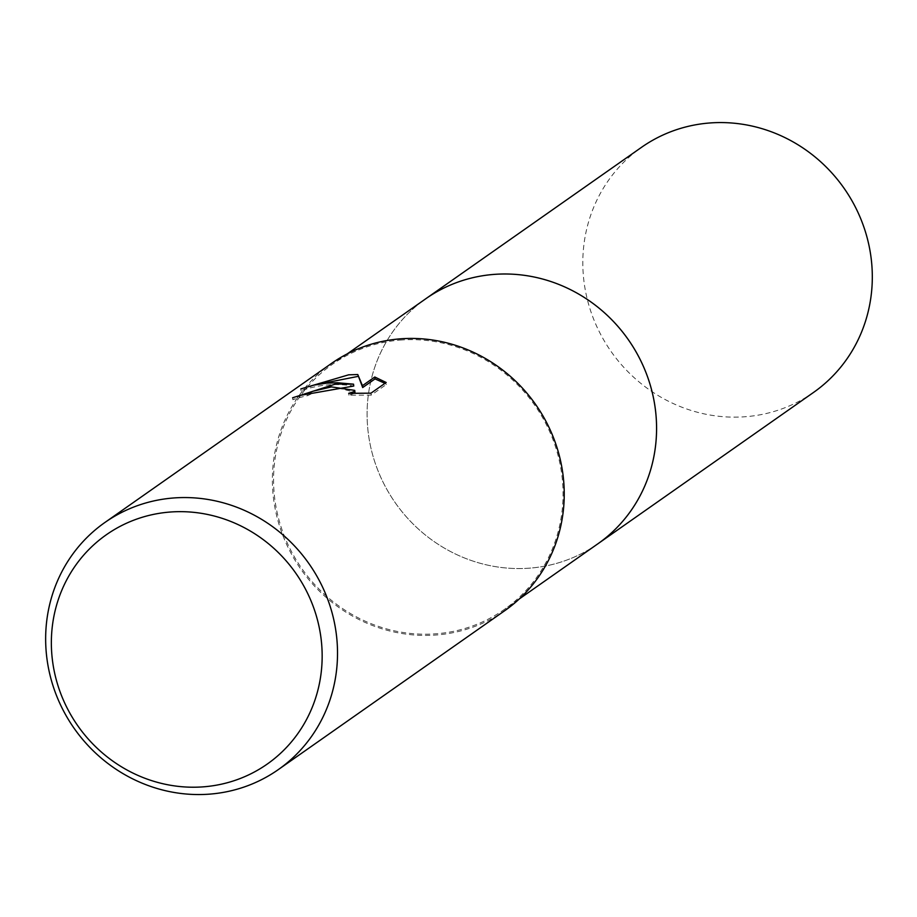 <?xml version="1.0" encoding="UTF-8"?>
<svg xmlns="http://www.w3.org/2000/svg" width="917" height="917" viewBox="0 0 917 917"><rect width="100%" height="100%" fill="white"/><g stroke="black" fill="none" stroke-linecap="round" stroke-linejoin="round"><path stroke-width="0.69" stroke-dasharray="4.58 3.44" d="M400.018 340.092A149.712 142.227 54.9 0 1 552.642 438.739A149.712 142.227 54.9 0 1 504.316 609.461A149.712 142.227 54.9 0 1 436.595 633.75A149.712 142.227 54.9 0 1 283.972 535.104A149.712 142.227 54.9 0 1 332.298 364.381A149.712 142.227 54.9 0 1 400.018 340.092M597.85 543.815A149.712 142.227 54.9 0 1 530.118 568.104A149.712 142.227 54.9 0 1 377.495 469.458A149.712 142.227 54.9 0 1 425.82 298.736M505.026 610.481A150.95 143.396 54.9 0 1 436.744 634.965A150.95 143.396 54.9 0 1 282.86 535.505A150.95 143.396 54.9 0 1 331.576 363.373M301.395 395.193L292.832 399.686A149.058 141.608 54.9 0 1 307.688 395.628L312.892 393.164L338.946 388.269L354.959 392.258M307.688 395.628L307.459 393.76M314.176 385.037L301.085 390.86C317.74 384.693 335.301 383.088 353.767 386.034M301.085 390.86L300.845 388.923M354.489 393.324L348.918 395.216L371.19 395.124L386.412 384.441L386.172 382.492M386.412 384.441L384.968 383.34M371.19 395.124L370.949 393.175M348.93 395.216L348.689 393.336M292.832 399.686L292.592 397.795M813.574 392.407A149.723 142.238 54.9 0 1 583.969 281.393A149.723 142.238 54.9 0 1 641.545 147.305M596.543 544.732A149.723 142.238 54.9 0 1 368.244 432.813A149.723 142.238 54.9 0 1 424.514 299.653M519.297 598.95L504.316 609.461M347.279 353.859L332.298 364.381"/><path stroke-width="1.38" d="M424.514 299.653A149.723 142.238 54.9 0 1 425.82 298.724A149.712 142.227 54.9 0 1 493.541 274.447A149.712 142.227 54.9 0 1 646.164 373.093A149.712 142.227 54.9 0 1 597.85 543.815A149.723 142.238 54.9 0 1 596.543 544.732M104.859 522.507L331.576 363.373A150.95 143.396 54.9 0 1 399.858 338.877A150.95 143.396 54.9 0 1 553.742 438.349A150.95 143.396 54.9 0 1 505.026 610.481L278.31 769.604A150.95 143.396 54.9 0 1 210.027 794.099A150.95 143.396 54.9 0 1 56.143 694.639A150.95 143.396 54.9 0 1 104.859 522.507A150.95 143.396 54.9 0 1 173.141 498.011A150.95 143.396 54.9 0 1 327.025 597.471A150.95 143.396 54.9 0 1 278.31 769.604M335.542 384.028L353.538 384.166L337.364 382.744L326.612 383.146L313.488 385.186L300.845 388.923L348.678 374.812L357.779 374.549L362.456 385.667L374.789 377.002L386.172 382.492L370.949 393.175L348.689 393.336L353.951 391.685L354.73 390.378L331.461 386.894L312.663 391.307L307.459 393.76A150.95 143.396 -125.1 0 0 292.592 397.795L335.542 384.028M169.645 512.076A140.06 133.045 54.9 0 1 321.076 638.645A140.06 133.045 54.9 0 1 203.872 786.797A140.06 133.045 54.9 0 1 52.441 660.24A140.06 133.045 54.9 0 1 169.645 512.076M301.395 395.193L353.767 386.034L353.538 384.166M384.968 383.34L375.03 378.893L362.685 387.547L357.779 374.549M358.008 376.406L314.176 385.037M362.685 387.547L362.456 385.667M375.03 378.893L374.789 377.002M354.959 392.258L354.489 393.324M597.85 543.827A149.723 142.238 54.9 0 0 655.426 409.727A149.723 142.238 54.9 0 0 425.82 298.724L641.545 147.305A149.723 142.238 54.9 0 1 871.15 258.307A149.723 142.238 54.9 0 1 813.574 392.407L519.297 598.95M354.73 390.378L354.971 392.258M425.82 298.736L347.279 353.859"/></g></svg>
